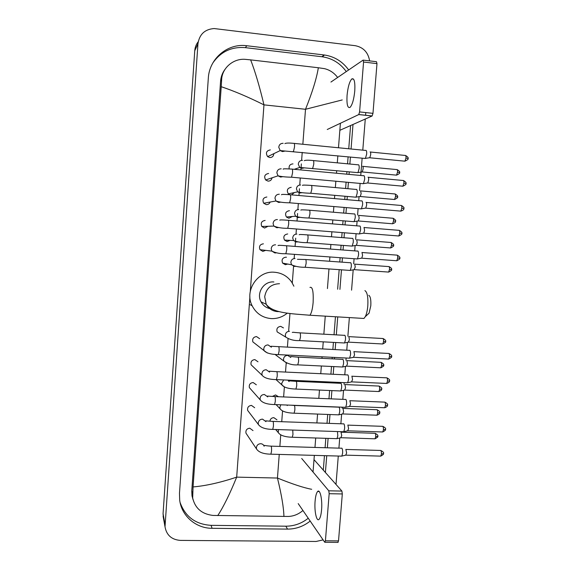 <?xml version="1.0" encoding="UTF-8"?>
<svg xmlns="http://www.w3.org/2000/svg" width="571" height="571" viewBox="0 0 571 571"><rect width="100%" height="100%" fill="white"/><g stroke="black" fill="none" stroke-linecap="round" stroke-linejoin="round"><path stroke-width="0.86" d="M354.769 90.953C355.219 81.889 354.227 77.884 351.8 78.934C349.481 81.546 347.896 87.042 347.061 95.414C346.597 104.407 347.596 108.404 350.044 107.391C352.328 104.864 353.906 99.383 354.769 90.953M363.356 60.148L376.475 61.711L376.981 63.624L363.563 62.025L363.092 60.119L330.93 82.053M372.977 113.351L372.106 115.992L358.752 114.571L359.587 111.923L372.977 113.351L376.981 63.624M339.845 130.309L372.106 115.992M359.587 111.923L363.563 62.025M358.752 114.571L327.247 129.496M368.787 295.293C370.436 296.37 371.107 299.868 370.8 305.785L369.066 313.179L367.424 314.692M361.878 318.332L363.97 318.454L365.283 316.684C366.553 314.121 367.389 310.524 367.803 305.892C368.245 297.22 367.281 292.131 364.912 290.603M273.887 281.967C263.923 280.882 256.029 293.051 261.026 301.831C262.953 305.378 265.858 307.641 269.74 308.618M287.341 313.108C282.609 317.019 277.213 318.846 271.146 318.589C262.532 317.79 256.201 313.508 252.139 305.763C244.16 290.639 257.785 270.39 274.615 272.253C281.838 272.924 287.541 276.228 291.731 282.16L293.887 286.199M270.347 149.887C266.314 150.758 265.408 153.007 267.642 156.625L269.783 157.56C272.267 157.496 273.616 156.19 273.816 153.656M365.811 150.344C366.503 150.366 366.789 151.615 366.661 154.099L365.426 158.381L364.755 158.41M370.079 151.915C370.593 151.929 370.8 152.835 370.707 154.627L369.808 157.71L369.351 157.782M268.606 173.477C264.737 174.241 263.752 176.396 265.651 179.965L268.042 181.128C270.24 181.121 271.575 180.015 272.046 177.824M363.784 175.625C364.469 175.718 364.748 177.003 364.619 179.487L363.434 183.626L362.756 183.662M368.045 177.167C368.552 177.231 368.752 178.166 368.666 179.951L367.795 182.934L367.346 183.005M266.864 197.002C263.152 197.666 262.096 199.75 263.716 203.255L266.3 204.625C268.156 204.661 269.433 203.804 270.133 202.055M361.757 200.821C362.435 200.985 362.713 202.305 362.585 204.782L361.443 208.793L360.765 208.829M366.018 202.334C366.518 202.455 366.718 203.404 366.625 205.196L365.797 208.08L365.34 208.158M265.137 220.442C261.547 221.041 260.447 223.061 261.825 226.487L264.573 228.05L268.02 226.273M359.744 225.938C360.415 226.166 360.686 227.522 360.558 229.999L359.466 233.874L358.788 233.917M363.998 227.415L364.598 230.349L363.798 233.146L363.349 233.218M263.402 243.817C259.933 244.367 258.791 246.315 259.976 249.67L262.846 251.397L265.686 250.362M357.731 250.969C358.402 251.261 358.667 252.653 358.538 255.13L357.489 258.877L356.811 258.92M361.978 252.418L362.578 255.423L361.807 258.128L361.357 258.206M259.655 338.703L256.543 336.583C253.403 337.011 252.168 338.774 252.846 341.872L255.601 344.027M349.423 350.273L349.759 350.251C350.401 350.822 350.658 352.343 350.53 354.812L349.63 358.096L348.981 358.153M353.913 351.558L354.555 354.876L353.478 357.332M257.999 361.793L254.844 359.594C251.761 360.008 250.519 361.743 251.104 364.783L253.288 366.86M347.418 374.869L347.782 374.862C348.417 375.504 348.667 377.053 348.538 379.529L347.682 382.706L347.04 382.763M351.886 376.132L352.564 379.537L351.522 381.913M256.336 384.804L253.146 382.534C250.119 382.941 248.863 384.64 249.377 387.63L251.104 389.579M345.419 399.386L345.812 399.4C346.44 400.1 346.69 401.684 346.561 404.161L345.733 407.23L345.105 407.294M349.859 400.628L350.587 404.111L349.573 406.416M254.673 407.737L251.461 405.403C248.478 405.803 247.214 407.473 247.664 410.421L249.027 412.205M343.435 423.81L343.849 423.846C344.47 424.617 344.72 426.237 344.591 428.707L343.799 431.683L343.178 431.747M347.846 425.038L348.61 428.607L347.632 430.841M253.01 430.591L249.77 428.2C246.836 428.593 245.566 430.241 245.958 433.139L247.043 434.767M341.258 456.122L341.858 456.058L342.621 453.174C342.75 450.705 342.507 449.056 341.893 448.221L341.451 448.156M345.84 449.37L346.64 453.017L345.691 455.187M292.987 163.891C289.982 164.148 288.719 165.811 289.176 168.888M358.367 164.734C359.023 164.798 359.287 166.033 359.166 168.452L358.003 172.563L357.375 172.592M362.535 166.254C363.013 166.297 363.213 167.189 363.12 168.937L362.271 171.892L361.85 171.964M296.006 169.48L296.313 168.609M291.217 187.324C287.334 188.13 286.385 190.307 288.355 193.855L289.725 194.718M356.404 189.336C357.053 189.458 357.318 190.728 357.189 193.148L356.068 197.123L355.44 197.159M360.565 190.821L361.143 193.576L360.33 196.438L359.908 196.51M291.574 194.875L294.372 192.57M289.454 210.678C285.707 211.398 284.693 213.504 286.406 217.001L288.876 218.25L292.295 216.509M354.448 213.854C355.091 214.046 355.348 215.346 355.219 217.765L354.141 221.612L353.513 221.648M358.602 215.31L359.173 218.136L358.388 220.906L357.967 220.977M287.691 233.96C284.072 234.617 283.009 236.658 284.501 240.091L287.12 241.512L290.061 240.362M352.493 238.285C353.128 238.55 353.385 239.884 353.256 242.297L352.221 246.022L351.593 246.065M356.647 239.72L357.21 242.611L356.454 245.302L356.033 245.373M286.464 257.25L285.943 257.171C282.424 257.771 281.325 259.755 282.631 263.124L285.372 264.694L287.698 264.059M350.337 262.696L350.551 262.646C351.179 262.967 351.429 264.337 351.301 266.75L350.308 270.361L349.68 270.397M354.698 264.045L355.255 267.014L354.113 269.683M283.459 327.911L280.718 326.369C277.456 326.869 276.271 328.71 277.163 331.894L285.757 337.104L285.322 335.241C285.628 332.743 287.013 331.423 289.49 331.287M344.449 335.27L344.748 335.241C345.362 335.762 345.605 337.225 345.476 339.638L344.591 342.907L343.985 342.957M348.831 336.547L349.416 339.731L348.374 342.172M275.251 354.398L278.006 356.682M342.5 359.302L342.828 359.287C343.435 359.866 343.671 361.364 343.549 363.77L342.693 366.939L342.1 366.996M346.861 360.551L347.489 363.813L346.469 366.182M340.566 383.248L340.916 383.248C341.515 383.898 341.751 385.418 341.622 387.83L340.808 390.899L340.216 390.957M344.898 384.476L345.562 387.816L344.577 390.114M278.47 396.724L275.536 394.932L272.396 396.417M339.01 407.137C339.602 407.844 339.831 409.4 339.709 411.812L338.917 414.782L338.339 414.839M342.943 408.322L343.642 411.748L342.686 413.975M276.949 419.813L273.823 417.644C271.589 417.786 270.276 418.964 269.883 421.184M337.454 431.555L337.796 435.709L337.04 438.592L336.469 438.649M340.994 432.097L341.729 435.594L340.808 437.757M321.58 509.725C322.487 499.582 320.046 488.683 317.633 491.488C316.384 492.887 315.542 496.106 315.099 501.145C314.214 511.009 316.562 522.137 319.068 519.339C320.295 517.968 321.138 514.764 321.58 509.725M314.007 459.648L341.901 491.067L342.307 493.951L329.167 493.701L328.789 490.81L301.709 458.492M298.205 503.601L324.699 542.214L325.42 540.787L338.524 540.894L342.307 493.951M338.524 540.894L337.832 542.386M325.42 540.787L329.167 493.701M163.527 518.561L163.063 513.714L194.754 50.74C195.011 47.364 196.16 44.381 198.201 41.783M323.1 539.888L316.077 541.472L180.3 540.394C171.621 539.688 166.518 535.148 165.012 526.776L197.944 43.81C199.386 34.346 204.789 29.257 214.146 28.55L355.269 45.694C363.37 47.307 368.159 52.375 369.63 60.897M365.79 112.587L365.576 115.299M365.276 119.025L362.785 150.159M362.142 158.16L360.751 175.468M360.115 183.419L359.552 190.521M359.052 196.752L358.731 200.692M358.103 208.601L357.589 215.031M357.089 221.227L356.718 225.83M356.09 233.703L355.626 239.456M355.133 245.623L354.712 250.876M354.084 258.72L353.677 263.802M353.185 269.94L351.565 290.161M349.373 317.59L347.875 336.24M347.382 342.414L346.761 350.194M346.133 358.01L345.955 360.265M345.462 366.418L344.791 374.812M344.163 382.634L344.035 384.212M343.542 390.343L342.821 399.343M342.193 407.18L342.122 408.072M341.636 414.203L340.866 423.782M339.724 438L338.917 448.142M338.282 456.036L336.005 484.436M348.674 69.948C342.543 61.511 334.478 56.529 324.464 55.002L246.765 45.737C227.758 43.025 209.264 58.535 208.315 78.213L179.472 493.33L179.694 500.189C181.599 516.027 195.989 528.375 212.084 528.303L287.548 529.11C295.914 529.089 303.465 526.405 310.189 521.066M325.399 472.481L326.733 455.722M327.361 447.8L328.104 438.385M329.296 423.375L329.995 414.532M331.237 398.872L331.894 390.6M332.5 382.948L332.572 382.113M333.193 374.276L333.799 366.596M334.406 358.952L334.527 357.425M335.148 349.595L335.712 342.514M336.312 334.877L337.739 316.898M339.923 289.397L341.472 269.819M342.079 262.16L342.422 257.871M343.043 250.005L343.407 245.437M344.02 237.757L344.413 232.782M345.041 224.888L345.348 220.984M345.962 213.269L346.411 207.608M347.04 199.679L347.296 196.445M347.91 188.694L348.41 182.363M349.045 174.383L349.245 171.835M349.866 164.041L350.423 157.025M351.058 149.002L352.999 124.471M192.241 496.592L192.07 496.206M180.079 502.451C185.275 516.762 195.61 524.385 211.077 525.341L285.821 526.191C294.108 526.169 301.588 523.521 308.247 518.24M346.283 71.575C340.216 63.224 332.222 58.299 322.308 56.793L245.373 47.65C231.605 46.537 220.756 51.654 212.826 63.003M323.307 470.126L324.456 455.658M325.085 447.735L325.827 438.314M327.019 423.297L327.718 414.446M328.96 398.779L329.61 390.5M330.216 382.848L330.281 382.013M330.902 374.169L331.515 366.482M332.115 358.838L332.236 357.31M332.857 349.473L333.421 342.393M334.028 334.756L335.448 316.755M337.625 289.247L339.174 269.662M339.781 261.996L340.123 257.699M340.744 249.834L341.108 245.266M341.715 237.579L342.108 232.597M342.736 224.703L343.043 220.791M343.656 213.076L344.106 207.416M344.734 199.479L344.991 196.246M345.605 188.487L346.105 182.149M346.733 174.176L346.94 171.621M347.553 163.82L348.11 156.804M348.745 148.774L350.587 125.541M224.988 69.369C222.39 72.86 220.92 76.828 220.577 81.275L191.77 490.932L191.992 495.785L192.977 499.511M342.229 99.946L305.506 109.282C312.337 92.266 316.62 78.42 318.347 67.749L324.514 68.663C329.774 69.94 334.149 72.874 337.647 77.47M340.402 123.265L338.482 147.768M337.846 155.819L337.297 162.849M336.683 170.665L336.483 173.227M335.855 181.221L335.355 187.573M334.742 195.353L334.492 198.594M333.864 206.545L333.421 212.219M332.814 219.956L332.508 223.875M331.887 231.79L331.494 236.787M330.887 244.488L330.53 249.063M329.91 256.95L329.574 261.261M328.967 268.941L327.433 288.576M325.263 316.148L323.85 334.192M323.25 341.843L322.694 348.945M322.08 356.796L321.958 358.338M321.359 365.997L320.752 373.698M320.131 381.564L320.067 382.399M319.467 390.072L318.818 398.365M317.583 414.068L316.884 422.947M315.706 438L314.964 447.436M314.343 455.38L313.036 472.01M302.937 510.495C298.619 514.2 293.787 516.191 288.448 516.455L212.954 515.427C201.877 514.086 195.118 508.29 192.684 498.04L193.055 486.935C205.788 485.85 220.335 482.588 236.68 477.135C229.856 493.894 223.546 506.72 217.744 515.613M318.347 67.749L250.648 59.884C255.116 71.404 259.555 86.392 263.966 104.864C248.178 96.991 233.932 90.946 221.22 86.706L193.055 486.935M221.22 86.706L221.627 79.819C221.926 67.985 233.596 58.028 245.73 59.391L250.648 59.884M283.923 516.512C283.73 507.74 281.574 494.914 277.449 478.041C292.495 484.108 303.9 487.862 311.68 489.29M279.505 283.708C271.104 284.001 266.165 288.362 264.694 296.792L266.2 304.264C268.67 308.69 272.403 311.131 277.406 311.595L279.14 311.588M309.96 287.42C312.515 286.435 313.572 291.453 313.129 302.48C312.53 309.061 311.452 313.315 309.896 315.235L308.233 315.149M370.379 152.022L405.11 155.433C405.774 155.219 406.067 156.097 405.981 158.06L404.918 161.179L404.432 161.136M405.588 155.469C407.88 156.925 408.672 157.924 407.958 158.474L405.981 158.06M283.13 143.307C280.539 143.35 279.083 144.684 278.769 147.325L280.204 150.587L282.509 151.601L284.85 151.094M284.886 143.585C286.157 142.95 289.14 142.878 293.837 143.378C294.422 143.036 294.643 144.27 294.508 147.061L293.465 151.536L293.044 151.493M368.324 177.281L403.005 180.479C403.683 180.272 403.983 181.171 403.897 183.177L402.869 186.196L402.384 186.153M405.874 183.534L403.897 183.177M281.217 168.809C278.634 168.859 277.185 170.201 276.864 172.835L278.027 175.818L280.604 177.074L282.716 176.675M283.209 169.202C282.681 168.723 285.564 168.688 291.874 169.102C292.466 168.766 292.695 170.03 292.552 172.885L291.553 177.21L291.131 177.174M366.268 202.455L400.906 205.446C401.599 205.239 401.898 206.16 401.82 208.208L400.828 211.127L400.342 211.092M401.392 205.481C403.697 206.873 404.504 207.88 403.804 208.486L401.82 208.208M279.319 194.219C276.742 194.29 275.293 195.632 274.972 198.258L275.914 200.978L278.705 202.462L280.568 202.163M281.51 194.747C281.146 194.297 283.944 194.29 289.911 194.732C290.518 194.404 290.753 195.703 290.61 198.615L289.647 202.798L289.219 202.762M364.227 227.536L398.815 230.32C399.514 230.12 399.828 231.062 399.75 233.161L398.794 235.987L398.308 235.944M399.3 230.356C401.627 231.74 402.441 232.747 401.734 233.361L399.75 233.161M277.427 219.55C274.851 219.628 273.402 220.977 273.088 223.596L273.859 226.073L276.814 227.758L278.405 227.558M279.797 220.213C279.533 219.792 282.252 219.814 287.962 220.278C288.576 219.956 288.812 221.284 288.676 224.26L287.741 228.307L287.32 228.272M362.185 252.532L396.731 255.116C397.445 254.916 397.759 255.887 397.687 258.021L396.766 260.761L396.281 260.726M397.216 255.144C399.557 256.515 400.371 257.514 399.671 258.163L397.687 258.021M275.543 244.795C272.967 244.888 271.518 246.237 271.204 248.842L271.846 251.112L274.929 252.974L276.228 252.853M278.07 245.587C277.97 245.209 280.618 245.252 286.014 245.73C286.642 245.416 286.885 246.779 286.742 249.812L285.843 253.731L285.421 253.702M354.099 351.665L388.48 353.442C389.222 353.278 389.565 354.348 389.493 356.661L388.708 359.066L388.237 359.038M388.944 353.463C391.349 354.784 392.198 355.804 391.492 356.525L389.493 356.661M271.403 347.197L268.056 344.913C265.494 345.062 264.059 346.426 263.745 349.002L264.066 350.63L267.356 352.985M271.068 346.262L278.313 346.64C278.969 346.376 279.226 347.889 279.091 351.172L278.32 354.605L277.913 354.584M352.086 376.239L386.431 377.816C387.188 377.659 387.531 378.759 387.466 381.121L386.71 383.448L386.246 383.427M389.465 380.893L387.466 381.121M269.591 372.106L266.2 369.737C263.645 369.901 262.203 371.264 261.896 373.834L262.168 375.34L251.104 364.783M269.305 371.214L276.407 371.642C277.063 371.4 277.328 372.956 277.192 376.296L276.45 379.615L276.05 379.601M350.087 400.728L384.397 402.112C385.154 401.963 385.504 403.09 385.439 405.496L384.718 407.751L384.262 407.73M387.445 405.203L385.439 405.496M267.778 396.916L264.352 394.475C261.796 394.654 260.362 396.017 260.055 398.579L260.29 399.978L249.377 387.63M267.535 396.081L274.508 396.56C275.172 396.338 275.436 397.93 275.301 401.334L274.587 404.553L274.194 404.539M348.096 425.131L382.37 426.323C383.134 426.187 383.484 427.344 383.427 429.785L382.727 431.976L382.277 431.954M385.432 429.428L383.427 429.785M265.965 421.641L262.51 419.128C259.955 419.321 258.527 420.691 258.213 423.239L258.42 424.553L247.664 410.421M265.758 420.856L272.617 421.391C273.281 421.191 273.552 422.825 273.416 426.294L272.731 429.406L272.338 429.392M346.112 449.448L380.343 450.448C381.114 450.333 381.471 451.518 381.414 454.002L380.743 456.122L380.307 456.108M383.427 453.574L381.414 454.002M264.152 446.265C263.538 444.688 262.382 443.838 260.669 443.703C258.121 443.91 256.693 445.28 256.386 447.821L256.565 449.042L245.958 433.139M263.988 445.551C264.659 445.109 263.909 445.673 270.733 446.137C271.403 445.958 271.668 447.635 271.532 451.161L270.875 454.181L270.497 454.166M362.799 166.354L396.709 169.566C397.345 169.366 397.623 170.237 397.537 172.171L396.531 175.154L396.088 175.119M397.152 169.601C399.415 171.022 400.192 172.007 399.486 172.535L397.537 172.171M302.502 160.337C300.011 160.387 298.604 161.686 298.29 164.241L299.732 167.446L301.895 168.359L303.972 167.96M304.236 160.665C305.492 160.101 308.411 160.058 313.001 160.544C313.636 160.244 313.886 161.457 313.757 164.184L312.68 168.431L312.237 168.395M360.808 190.928L394.675 193.94C395.318 193.747 395.603 194.64 395.525 196.61L394.554 199.5L394.104 199.465M395.118 193.976C397.387 195.368 398.173 196.345 397.473 196.909L395.525 196.61M300.624 185.004C298.133 185.061 296.734 186.36 296.42 188.908L297.619 191.87L300.018 192.998L301.873 192.691M302.566 185.439C302.009 184.997 304.843 184.99 311.067 185.411C311.709 185.118 311.966 186.36 311.837 189.144L310.795 193.255L310.353 193.219M358.824 215.417L392.648 218.236C393.298 218.043 393.59 218.957 393.512 220.97L392.577 223.775L392.127 223.739M393.091 218.265C395.368 219.635 396.16 220.613 395.467 221.205L393.512 220.97M298.754 209.578C296.263 209.657 294.864 210.963 294.557 213.497L295.557 216.231L298.148 217.551L299.768 217.33M300.881 210.135C300.417 209.728 303.165 209.75 309.139 210.192C309.789 209.907 310.053 211.184 309.925 214.025L308.918 218.008L308.476 217.972M356.846 239.827L390.621 242.447C391.292 242.261 391.585 243.196 391.506 245.252L390.607 247.964L390.157 247.935M391.071 242.475C393.362 243.838 394.161 244.823 393.462 245.416L391.506 245.252M296.891 234.081C294.4 234.167 293.009 235.473 292.695 238.007L293.537 240.534L296.285 242.025L297.641 241.883M299.175 234.76C298.94 234.381 301.616 234.424 307.212 234.895C307.876 234.61 308.147 235.923 308.012 238.821L307.048 242.675L306.606 242.646M354.876 264.152L388.608 266.578C389.286 266.4 389.586 267.356 389.508 269.455L388.644 272.082L388.194 272.053M389.051 266.607C391.356 267.949 392.163 268.934 391.47 269.555L389.508 269.455M295.029 258.499C292.545 258.599 291.153 259.912 290.846 262.432L291.545 264.766L294.429 266.421L295.507 266.343M297.462 259.305L305.299 259.512C305.97 259.234 306.242 260.576 306.113 263.531L305.185 267.264L304.743 267.235M348.995 336.647L382.606 338.496C383.305 338.339 383.626 339.374 383.555 341.594L382.784 343.985L382.342 343.963M383.041 338.517C385.396 339.831 386.217 340.823 385.525 341.501L383.555 341.594M292.281 332.465C293.273 332.051 292.288 332.343 299.597 332.85C300.289 332.608 300.574 334.056 300.453 337.183L299.618 340.58L299.183 340.559M347.047 360.644L380.621 362.314C381.328 362.164 381.649 363.22 381.585 365.483L380.836 367.803L380.407 367.781M383.555 365.304L381.585 365.483M290.803 357.439L287.656 355.39C285.186 355.54 283.794 356.861 283.487 359.352L283.866 361.086L286.849 363.185M290.539 356.689C291.56 356.275 290.875 356.675 297.705 357.125C298.412 356.904 298.697 358.388 298.576 361.579L297.776 364.862L297.348 364.84M345.098 384.568L378.644 386.046C379.358 385.91 379.679 386.995 379.622 389.294L378.901 391.542L378.473 391.528M379.073 386.067C381.449 387.366 382.292 388.366 381.592 389.072L379.622 389.294M283.694 379.943L281.667 383.384L281.995 385.004L284.672 387.138M288.79 380.828L295.828 381.321C296.535 381.114 296.827 382.634 296.706 385.882L295.935 389.072L295.514 389.051M289.026 381.549L287.863 380.129M343.164 408.415L376.674 409.707C377.395 409.578 377.724 410.692 377.659 413.033L376.967 415.21L376.546 415.196M379.636 412.726L377.659 413.033M280.804 404.796L279.847 407.337L280.133 408.85L276.1 404.611M290.817 405.182L293.958 405.439C294.672 405.246 294.964 406.809 294.843 410.114L294.101 413.197L293.687 413.19M287.242 405.574L286.956 405.032M341.237 432.176L374.712 433.282C375.433 433.175 375.768 434.31 375.711 436.694L375.04 438.806L374.633 438.792M375.118 433.296C377.531 434.581 378.387 435.602 377.681 436.351L375.711 436.694M278.405 429.592L278.291 432.632L275.693 429.506M292.752 430.07L292.966 434.51L292.273 437.258L291.867 437.243M328.789 490.81L341.901 491.067M302.844 144.263L305.506 109.282L263.966 104.864L250.312 291.217M279.248 454.409L277.449 478.041L236.68 477.135L249.898 296.799M279.861 446.408L280.732 434.938M281.739 421.712L282.552 411.006M283.623 396.931L284.372 387.067M285.514 372.064L286.199 363.063M287.413 347.111L288.048 338.781M288.655 330.816L289.968 313.479M292.288 283.038L293.565 266.257M294.165 258.377L294.465 254.359M295.071 246.408L295.407 241.976M295.421 241.854L295.699 238.186M296.006 234.117L296.399 228.992M297.006 221.006L297.263 217.615M297.284 217.38L297.577 213.504M297.869 209.614L298.333 203.533M298.947 195.518L299.118 193.176M299.147 192.82L299.461 188.744M299.739 185.025L300.275 177.995M300.888 169.937L300.988 168.659M301.024 168.174L301.345 163.906M301.616 160.358L302.223 152.378M164.969 524.171L163.063 513.714M197.944 43.81L194.754 50.74M211.077 525.341L212.084 528.303M245.373 47.65L246.765 45.737M321.923 56.743L324.078 54.952M285.821 526.191L287.548 529.11M191.77 490.932L192.527 493.373M220.577 81.275L221.627 79.819M353.556 79.133L351.8 78.934M358.824 114.528L372.178 115.949M369.066 313.179L365.283 316.684M261.026 301.831L266.2 304.264C272.795 313.358 291.531 313.707 309.896 315.235L363.97 318.454M252.139 305.763L250.148 304.707M267.642 156.625L280.204 150.587L365.333 158.467M407.958 158.474C408.686 158.988 407.673 159.887 404.918 161.179L369.737 157.774M294.258 143.414L365.64 150.437M369.808 157.71L365.426 158.381M403.483 180.522C405.788 181.942 406.581 182.941 405.881 183.519C406.609 183.998 405.603 184.89 402.869 186.196L367.724 182.998M265.651 179.965L278.027 175.818C281.267 176.632 285.771 177.096 291.553 177.21L363.342 183.712M292.295 169.137L363.577 175.732M367.795 182.934L363.434 183.626M263.716 203.255L275.914 200.978C279.469 202.17 284.044 202.776 289.647 202.798L361.35 208.879M403.804 208.486C404.211 209.414 403.219 210.292 400.828 211.127L365.725 208.144M290.332 194.768L361.522 200.935M365.797 208.08L361.443 208.793M261.825 226.487L273.859 226.073C277.699 227.629 282.324 228.379 287.741 228.307L359.373 233.96M401.734 233.361C402.455 233.803 401.477 234.681 398.794 235.987L363.727 233.211M288.384 220.313L359.473 226.052M363.798 233.146L359.466 233.874M259.976 249.67L271.846 251.112C275.836 253.01 280.504 253.881 285.843 253.731L357.396 258.963M399.671 258.163C400.399 258.584 399.429 259.448 396.766 260.761L361.743 258.185M286.435 245.758L357.425 251.083M361.807 258.128L357.489 258.877M252.846 341.872L264.066 350.63C266.3 353.135 271.054 354.463 278.32 354.605L349.552 358.181M391.492 356.525C392.22 356.854 391.292 357.703 388.708 359.066L353.842 357.303M278.719 346.661L349.338 350.33M353.899 357.246L349.63 358.096M386.895 377.838C389.315 379.151 390.171 380.179 389.465 380.921C389.9 381.692 388.979 382.534 386.71 383.448L351.879 381.885M347.603 382.784L276.45 379.615C269.191 379.487 264.43 378.059 262.168 375.34M276.807 371.664L347.339 374.926M351.936 381.828L347.682 382.706M384.854 402.127C387.295 403.44 388.159 404.475 387.445 405.224C387.88 405.988 386.974 406.83 384.718 407.751L349.923 406.388M345.655 407.316L274.587 404.553C267.285 404.411 262.517 402.883 260.29 399.978M274.901 396.581L345.341 399.443M349.98 406.331L345.733 407.23M382.813 426.337C385.268 427.629 386.139 428.671 385.432 429.456C385.925 429.892 385.025 430.727 382.727 431.976L347.975 430.812M343.721 431.762L272.731 429.406C265.436 429.271 260.669 427.658 258.42 424.553M273.002 421.405L343.357 423.868M348.032 430.748L343.799 431.683M380.786 450.462C383.262 451.768 384.14 452.817 383.419 453.61C383.912 454.031 383.02 454.866 380.743 456.122L346.033 455.151M341.786 456.136L270.875 454.181C263.552 454.038 258.777 452.325 256.565 449.042M271.111 446.151L341.379 448.214M346.083 455.094L341.858 456.058M294.236 169.316L299.732 167.446L357.917 172.642M399.486 172.535C400.2 173.02 399.215 173.891 396.531 175.154L362.207 171.957M313.443 160.587L358.195 164.826M362.271 171.892L358.003 172.563M288.355 193.855L297.619 191.87C300.574 192.641 304.971 193.105 310.795 193.255L355.983 197.202M397.473 196.909C398.194 197.359 397.216 198.223 394.554 199.5L360.258 196.503M311.509 185.454L356.197 189.436M360.33 196.438L356.068 197.123M286.406 217.001L295.557 216.231C298.811 217.337 303.265 217.929 308.918 218.008L354.056 221.691M395.467 221.205C395.874 222.09 394.911 222.947 392.577 223.775L358.324 220.97M309.582 210.235L354.213 213.961M358.388 220.906L354.141 221.612M284.501 240.091L293.537 240.534C297.02 241.954 301.524 242.668 307.048 242.675L352.136 246.101M393.462 245.416C394.183 245.823 393.233 246.672 390.607 247.964L356.39 245.359M307.662 234.931L352.228 238.4M356.454 245.302L352.221 246.022M282.631 263.124L291.545 264.766C295.193 266.5 299.739 267.335 305.185 267.264L350.223 270.44M391.47 269.555C392.184 269.947 391.242 270.79 388.644 272.082L354.463 269.669M305.742 259.541L350.251 262.753M354.527 269.612L350.308 270.361M285.757 337.104C289.797 339.695 294.415 340.858 299.618 340.58L344.513 342.985M385.525 341.501C386.239 341.829 385.325 342.657 382.784 343.985L348.717 342.15M300.025 332.872L344.37 335.327M348.774 342.093L344.591 342.907M381.057 362.328C383.419 363.627 384.254 364.626 383.555 365.326C384.269 365.64 383.362 366.461 380.836 367.803L346.811 366.154M275.379 354.705L283.866 361.086C288.027 363.955 292.659 365.219 297.776 364.862L342.621 367.017M298.133 357.146L342.429 359.352M346.868 366.104L342.693 366.939M275.993 379.601L281.995 385.004C283.887 387.438 288.533 388.794 295.935 389.072L340.73 390.978M381.592 389.072C382.02 389.829 381.121 390.65 378.901 391.542L344.905 390.086M296.249 381.342L340.487 383.305M344.963 390.036L340.808 390.899M377.088 409.721C379.479 410.999 380.329 412.005 379.629 412.747C380.072 413.468 379.187 414.289 376.967 415.21L343.014 413.946M280.133 408.85C282.053 411.477 286.706 412.926 294.101 413.197L338.846 414.86M294.372 405.453L338.56 407.166M343.064 413.889L338.917 414.782M278.291 432.632C280.268 435.459 284.929 437.001 292.273 437.258L336.969 438.671M377.681 436.351C378.373 436.615 377.495 437.436 375.04 438.806L341.123 437.729M341.18 437.679L337.04 438.592M319.196 491.524L317.633 491.488M325.02 542.286L338.111 542.386M165.012 526.776L163.099 516.227M322.308 56.793L324.464 55.002M191.992 495.785L192.684 498.04"/></g></svg>
